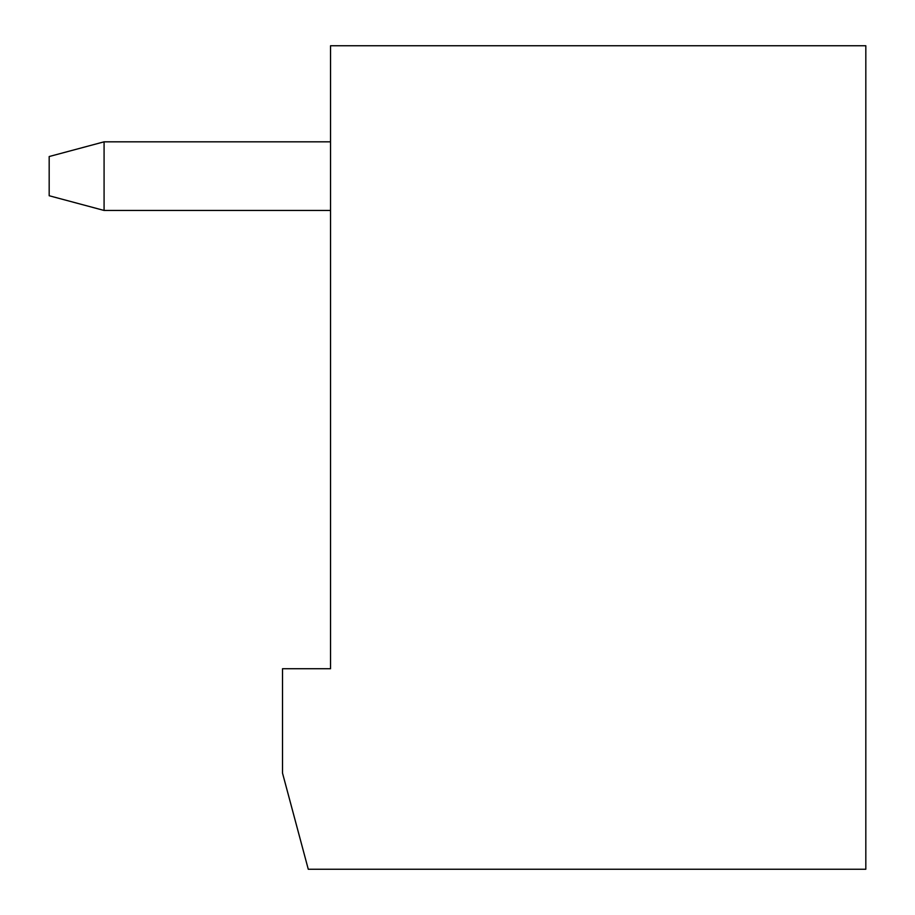 <?xml version="1.0" encoding="UTF-8"?>
<svg xmlns="http://www.w3.org/2000/svg" width="915" height="915" viewBox="0 0 915 915"><rect width="100%" height="100%" fill="white"/><g stroke="black" fill="none" stroke-linecap="round" stroke-linejoin="round"><path stroke-width="1.37" d="M287.939 793.328L308.275 869.25L282.506 773.061L282.506 668.739L330.544 668.739L330.544 45.75L865.819 45.75L865.819 869.25L308.275 869.25M865.819 87.28L865.819 45.75M330.544 210.45L104.081 210.45L49.181 195.741L49.181 156.534L104.081 141.825L104.081 210.45M330.544 141.825L104.081 141.825"/></g></svg>
